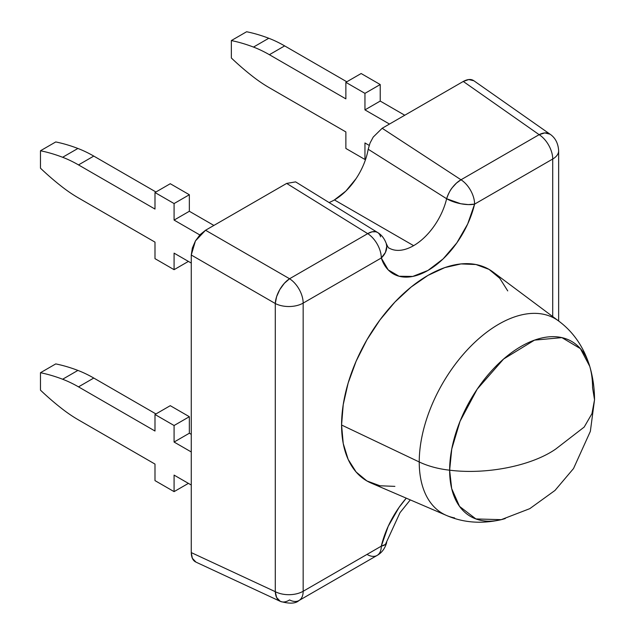 <?xml version="1.0" encoding="UTF-8"?>
<svg xmlns="http://www.w3.org/2000/svg" width="635" height="635" viewBox="0 0 635 635"><rect width="100%" height="100%" fill="white"/><g stroke="black" fill="none" stroke-linecap="round" stroke-linejoin="round"><path stroke-width="0.95" d="M413.623 245.658A48.982 28.281 -60 0 1 389.136 248.087L389.136 248.087A48.982 28.281 -60 0 0 390.914 248.976A48.982 28.281 -60 0 0 413.623 245.658L334.415 199.93L413.623 245.658A48.982 28.281 -60 0 0 446.635 198.731A48.982 28.281 -60 0 1 413.623 245.658M329.128 202.509A48.982 28.281 120 0 0 334.415 199.93A48.982 28.281 120 0 0 368.197 149.249L446.635 198.731A20.249 11.263 -56.7 0 1 461.002 179.776L539.139 134.668L463.272 81.455L382.167 128.278L461.002 179.776L382.167 128.278L373.221 137.065L370.03 143.058L368.197 149.249L446.635 198.731L460.748 203.74L468.281 204.597L474.591 204.129L467.678 223.996L456.835 242.872L443.143 258.889L427.942 270.454L412.742 276.439L399.042 276.241L388.207 269.883L381.294 257.993L303.165 303.101L303.165 591.272L381.294 546.163L388.207 526.296L399.042 507.421L406.281 498.173A69.223 39.965 120 0 0 381.294 546.163A20.249 11.692 60 0 1 377.103 555.427A20.249 11.692 60 0 1 367.705 554.823M394.891 486.37L379.96 485.775L366.871 480.925L356.132 472.011L348.147 459.383L343.233 443.508L341.574 425.013L419.235 461.97A112.49 64.945 -60 0 1 470.86 346.154A112.49 64.945 -60 0 1 558.729 321.064L493.03 272.01A122.142 70.525 120 0 0 397.629 299.26A122.142 70.525 120 0 0 341.574 425.013L343.233 404.598L348.147 383.048L356.132 361.196L366.871 339.884L379.96 319.929L394.891 302.085L411.091 287.06L427.942 275.415L444.794 267.605L460.994 263.922L475.925 264.517L489.014 269.367L499.753 278.273L507.738 290.909M505.293 518.533A101.068 58.349 -60 0 1 449.636 470.186A101.068 58.349 -60 0 1 507.23 355.981A101.068 58.349 -60 0 1 587.184 359.362A101.068 58.349 -60 0 1 592.566 387.667L594.527 399.788L591.947 413.663L584.192 427.061L555.823 448.977L584.192 427.061L591.947 413.663L594.527 399.788C594.527 388.398 592.931 377.246 589.74 366.331L580.39 348.631L561.904 337.622L534.503 340.13L503.603 359.021L477.21 389.136L460.042 421.291L451.763 448.977L449.636 470.186C486.585 474.853 531.765 465.836 555.823 448.977C531.765 465.836 486.585 474.853 449.636 470.186L451.668 488.561L459.55 506.405L475.893 518.938L501.213 519.668C481.52 524.137 463.28 522.732 446.5 515.453A112.49 64.945 -60 0 1 419.235 461.97A67.485 38.957 0 0 0 449.636 470.186A67.485 38.957 180 0 1 419.235 461.97A112.49 64.945 120 0 0 454.604 517.93M550.886 316.563A112.49 64.945 120 0 0 465.749 351.56A112.49 64.945 120 0 0 419.235 461.97L341.574 425.013A122.142 70.525 120 0 0 371.173 483.084L446.5 515.453M78.51 419.925L154.996 464.082L78.51 419.925A134.969 77.922 60 0 1 62.627 409.226A219.321 126.627 60 0 1 40.473 390.152L40.473 372.721A219.321 126.627 60 0 1 62.627 379.238A134.969 77.922 60 0 1 78.51 386.866L93.774 378.047L155.948 413.941L93.774 378.047A134.969 77.922 -120 0 0 77.899 370.419A219.321 126.627 -120 0 0 55.745 363.911L40.473 372.721L55.745 363.911A219.321 126.627 -120 0 1 77.899 370.419L62.627 379.238L77.899 370.419A134.969 77.922 -120 0 1 93.774 378.047L78.51 386.866L154.996 431.022L78.51 386.866A134.969 77.922 60 0 0 62.627 379.238A219.321 126.627 60 0 0 40.473 372.721L40.473 390.152A219.321 126.627 60 0 0 62.627 409.226A134.969 77.922 60 0 0 78.51 419.925M174.085 253.143L191.262 263.065L174.085 253.143L174.085 269.677L154.996 258.659L154.996 242.126L78.51 197.969L154.996 242.126L154.996 258.659L174.085 269.677L188.397 261.414L174.085 269.677L174.085 253.143M199.819 234.942L174.085 220.083L189.349 211.272L213.884 225.433L189.349 211.272L189.349 194.739L170.267 183.721L154.996 192.54L174.085 203.557L174.085 220.083L199.819 234.942M389.485 124.055L364.95 109.887L380.222 101.068L404.757 115.237L380.222 101.068L380.222 84.542L361.14 73.525L345.869 82.336L364.95 93.361L364.95 109.887L389.485 124.055M364.95 142.946L369.173 145.383L364.95 142.946L364.95 159.48L345.869 148.455L345.869 131.929L269.383 87.765L345.869 131.929L345.869 148.455L364.95 159.48L365.697 159.052L364.95 159.48L364.95 142.946M370.03 143.05L368.197 149.249M356.037 178.697L345.869 191.064L334.415 199.93M410.281 499.888L400.018 512.651L385.421 544.433L381.294 546.163L303.165 591.272L303.165 303.101L381.294 257.993L385.421 252.436L386.747 246.459L386.223 243.435C384.302 238.363 381.437 234.72 377.611 232.505L295.608 181.88L286.663 183.42L205.557 230.243L289.576 278.749L367.705 233.64L286.663 183.42L205.557 230.243L200.081 234.656L195.445 240.911L192.349 248.055L191.262 255.008L191.262 552.593L192.349 558.284L195.977 562.126L280.305 601.361A20.249 11.66 -65 0 1 275.28 591.677L275.28 303.514L191.262 255.008L191.262 552.593L275.28 591.677L191.262 552.593C191.397 557.26 192.794 560.348 195.445 561.848M473.385 80.447C470.757 78.899 467.384 79.232 463.272 81.455L539.139 134.668A20.249 11.66 -55 0 1 550.029 134.183L473.885 80.764L468.749 79.55L463.272 81.455L382.167 128.278M552.72 316.579L552.72 159.02L474.591 204.129A20.249 7.596 -166.6 0 1 446.635 198.731C448.485 193.508 450.366 189.825 452.271 187.674L456.454 183.094L461.002 179.776A20.249 11.692 60 0 1 474.591 204.129A20.249 11.692 -120 0 0 461.002 179.776L539.139 134.668A20.249 11.692 60 0 1 552.72 159.02L552.72 316.579M386.675 542.576C384.921 548.584 381.73 552.871 377.103 555.427A20.249 11.692 -120 0 0 381.294 546.163A20.249 7.596 13.4 0 0 386.683 542.536M377.103 555.427L298.966 600.535A20.249 11.692 -120 0 0 303.165 591.272A20.249 11.692 60 0 1 298.966 600.535A20.249 11.692 60 0 1 289.576 599.932A20.249 11.66 -65 0 1 280.305 601.361L276.598 597.479L275.28 591.677A20.249 11.692 0 0 0 303.165 591.272A20.249 11.692 180 0 1 275.28 591.677L275.28 303.514A20.249 10.47 -60 0 1 289.576 278.749L205.557 230.243L195.445 240.911L191.262 255.008L275.28 303.514A20.249 11.692 0 0 0 303.165 303.101A20.249 11.692 180 0 1 275.28 303.514L276.598 296.696L279.781 289.6L284.337 283.305L289.576 278.749A20.249 11.692 60 0 1 303.165 303.101A20.249 11.692 -120 0 0 289.576 278.749L367.705 233.64A20.249 10.89 -58.3 0 1 377.555 232.466A20.249 10.89 -58.3 0 1 380.619 236.847M386.215 243.419A20.249 14.684 161.9 0 1 386.263 243.57A20.249 14.684 161.9 0 1 381.294 257.993A20.249 11.692 -120 0 0 367.705 233.64A20.249 11.692 60 0 1 381.294 257.993A69.223 39.965 120 0 0 427.942 270.454A69.223 39.965 120 0 0 474.591 204.129L552.72 159.02A20.249 11.692 0 0 0 558.649 150.757A20.249 11.692 180 0 1 552.72 159.02A20.249 11.692 -120 0 0 539.139 134.668L544.822 132.913L550.029 134.183A20.249 11.66 -55 0 1 550.037 134.183C555.3 137.771 558.173 143.296 558.649 150.757L558.649 321M286.663 183.42L367.705 233.64L372.046 231.823L375.88 231.775L377.611 232.505M155.948 191.984L93.774 156.091A134.969 77.922 -120 0 0 77.899 148.463A219.321 126.627 -120 0 0 55.745 141.946L40.473 150.765A219.321 126.627 60 0 1 62.627 157.274A134.969 77.922 60 0 1 78.51 164.909L154.996 209.066L154.996 192.54L174.085 203.557L189.349 194.739L170.267 183.721L154.996 192.54L154.996 209.066L78.51 164.909L93.774 156.091L155.948 191.984M40.473 168.188L40.473 150.765L55.745 141.946A219.321 126.627 -120 0 1 77.899 148.463L62.627 157.274L77.899 148.463A134.969 77.922 -120 0 1 93.774 156.091L78.51 164.909A134.969 77.922 60 0 0 62.627 157.274A219.321 126.627 60 0 0 40.473 150.765L40.473 168.188A219.321 126.627 60 0 0 62.627 187.261A219.321 126.627 60 0 1 40.473 168.188M78.51 197.969A134.969 77.922 60 0 1 62.627 187.261A134.969 77.922 60 0 0 78.51 197.969M345.869 98.87L269.383 54.705L284.647 45.895L346.821 81.788L284.647 45.895A134.969 77.922 -120 0 0 268.772 38.259A219.321 126.627 -120 0 0 246.61 31.75L231.346 40.569A219.321 126.627 60 0 1 253.5 47.077A134.969 77.922 60 0 1 269.383 54.705L345.869 98.87L345.869 82.336L361.14 73.525L380.222 84.542L364.95 93.361L364.95 109.887L380.222 101.068L380.222 84.542L364.95 93.361L345.869 82.336L345.869 98.87M269.383 87.765A134.969 77.922 60 0 1 253.5 77.065A219.321 126.627 60 0 1 231.346 57.991L231.346 40.569L246.61 31.75A219.321 126.627 -120 0 1 268.772 38.259L253.5 47.077L268.772 38.259A134.969 77.922 -120 0 1 284.647 45.895L269.383 54.705A134.969 77.922 60 0 0 253.5 47.077A219.321 126.627 60 0 0 231.346 40.569L231.346 57.991A219.321 126.627 60 0 0 253.5 77.065A134.969 77.922 60 0 0 269.383 87.765M174.085 475.107L191.262 485.021L174.085 475.107L174.085 491.633L154.996 480.616L154.996 464.082L154.996 480.616L174.085 491.633L188.397 483.37L174.085 491.633L174.085 475.107M154.996 431.022L154.996 414.496L174.085 425.514L174.085 442.047L191.262 451.961L174.085 442.047L189.349 433.229L191.262 434.332L189.349 433.229L189.349 416.703L170.267 405.678L154.996 414.496L174.085 425.514L189.349 416.703L170.267 405.678L154.996 414.496L154.996 431.022M174.085 220.083L189.349 211.272L189.349 194.739L174.085 203.557L174.085 220.083M174.085 442.047L189.349 433.229L189.349 416.703L174.085 425.514L174.085 442.047M589.74 366.331C583.779 347.083 573.445 331.994 558.729 321.064M594.527 399.788L590.352 431.371L573.524 468.543L554.99 490.442L529.78 508.659L501.213 519.668M298.966 600.535C295.592 603.694 289.369 603.964 280.305 601.361M386.215 243.427C387.731 246.864 388.707 248.412 389.136 248.087"/></g></svg>
